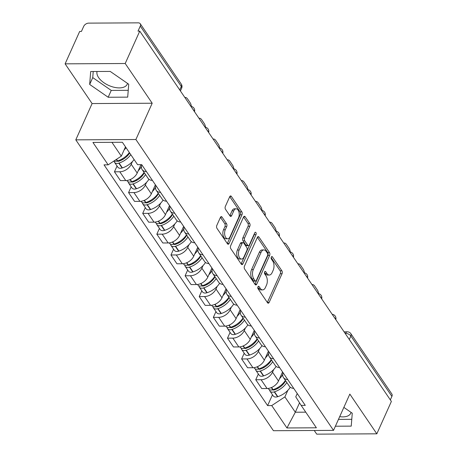 <?xml version="1.0" encoding="UTF-8"?>
<svg xmlns="http://www.w3.org/2000/svg" width="457" height="457" viewBox="0 0 457 457"><rect width="100%" height="100%" fill="white"/><g stroke="black" fill="none" stroke-linecap="round" stroke-linejoin="round"><path stroke-width="0.69" d="M257.954 286.796A1.445 0.8 89.7 0 0 258.074 288.83L267.516 302.728A2.062 1.143 89.7 0 0 268.248 303.197A2.062 1.143 89.7 0 0 269.127 302.443L282.049 273.692A2.062 1.143 89.7 0 0 281.878 270.784L272.429 256.88A1.445 0.8 89.7 0 0 271.921 256.554A1.445 0.8 89.7 0 0 271.304 257.085A1.445 0.8 89.7 0 0 271.424 259.119L272.646 260.918A6.609 3.656 89.7 0 1 273.195 270.213L272.121 272.612A6.609 3.656 89.7 0 1 269.31 275.034A6.609 3.656 89.7 0 1 266.974 273.537L265.751 271.738A1.445 0.8 89.7 0 0 265.243 271.407A1.445 0.8 89.7 0 0 264.626 271.938A1.445 0.8 89.7 0 0 264.746 273.972L265.968 275.771A6.609 3.656 89.7 0 1 266.517 285.071L265.443 287.464A6.609 3.656 89.7 0 1 262.632 289.887A6.609 3.656 89.7 0 1 260.301 288.39L259.079 286.59A1.445 0.8 89.7 0 0 258.565 286.265A1.445 0.8 89.7 0 0 257.954 286.796M351.056 412.38A16.406 8.694 24.2 0 1 350.776 413.214A16.406 8.694 24.2 0 1 339.694 416.647M127.514 83.391A16.406 8.694 24.2 0 1 127.235 84.225A16.406 8.694 24.2 0 1 114.136 87.276A16.406 8.694 24.2 0 1 98.598 77.576A16.406 8.694 24.2 0 1 97.044 71.492M222.033 217.086A2.062 1.143 89.7 0 0 221.308 216.618A2.062 1.143 89.7 0 0 220.428 217.372L216.807 225.438A2.062 1.143 89.7 0 0 216.978 228.346L227.466 243.787A2.062 1.143 89.7 0 0 228.197 244.255A2.062 1.143 89.7 0 0 229.071 243.495L241.993 214.744A2.062 1.143 89.7 0 0 241.822 211.837L231.333 196.401A2.062 1.143 89.7 0 0 230.602 195.933A2.062 1.143 89.7 0 0 229.728 196.687L225.347 206.433A2.062 1.143 89.7 0 0 225.518 209.335L230.008 215.944A2.062 1.143 89.7 0 0 230.739 216.412A2.062 1.143 89.7 0 0 231.613 215.658L233.784 210.826A5.524 3.056 89.7 0 1 236.132 208.803A5.524 3.056 89.7 0 1 238.914 211.951A5.524 3.056 89.7 0 1 238.543 217.823L230.037 236.755A5.524 3.056 89.7 0 1 227.689 238.777A5.524 3.056 89.7 0 1 224.907 235.623A5.524 3.056 89.7 0 1 225.278 229.751L226.695 226.598A2.062 1.143 89.7 0 0 226.523 223.69L222.033 217.086L220.582 217.092M135.889 139.516L152.198 103.225L125.207 63.506L139.756 31.122L391.381 401.429L376.825 433.813L349.834 394.088L333.524 430.38L135.889 139.516L75.788 139.853L273.429 430.717L333.524 430.38M244.455 266.134A2.062 1.143 89.7 0 0 244.626 269.036L255.115 284.477A2.062 1.143 89.7 0 0 255.846 284.945A2.062 1.143 89.7 0 0 256.725 284.191L269.647 255.434A2.062 1.143 89.7 0 0 269.476 252.532L258.982 237.092A2.062 1.143 89.7 0 0 258.251 236.623A2.062 1.143 89.7 0 0 257.377 237.377L244.455 266.134M241.29 264.129L230.802 248.694A2.062 1.143 89.7 0 1 230.631 245.786L243.552 217.035A2.062 1.143 89.7 0 1 244.426 216.275A2.062 1.143 89.7 0 1 245.158 216.744L249.648 223.353A2.062 1.143 89.7 0 1 249.819 226.261L244.581 237.92A2.062 1.143 89.7 0 0 244.752 240.822L247.728 245.209A2.062 1.143 89.7 0 0 248.459 245.677A2.062 1.143 89.7 0 0 249.333 244.918L254.789 232.779A1.445 0.8 89.7 0 1 255.406 232.247A1.445 0.8 89.7 0 1 256.131 233.076A1.445 0.8 89.7 0 1 256.034 234.612L242.895 263.843A2.062 1.143 89.7 0 1 242.021 264.597A2.062 1.143 89.7 0 1 241.29 264.129M125.207 63.506L65.105 63.843L79.661 31.459L81.415 31.447L83.677 26.403A4.204 2.702 -34.2 0 1 88.647 23.13L138.231 22.85A4.204 2.702 -34.2 0 1 140.248 23.741L181.28 84.128A4.204 2.702 145.8 0 1 181.303 86.47L140.27 26.083A4.204 2.702 -34.2 0 0 140.248 23.741M314.239 430.488L316.73 434.15L376.825 433.813M65.105 63.843L92.097 103.562L75.788 139.853M139.756 31.122L138.008 31.127L140.27 26.083M349.297 339.494L350.862 336.009A4.204 2.702 145.8 0 0 350.839 333.661L391.872 394.048A4.204 2.702 145.8 0 1 391.895 396.396L350.862 336.009A4.204 2.228 -155.8 0 0 345.549 333.364L345.132 333.364M390.329 399.881L391.895 396.396M287.744 379.567A9.677 6.221 145.8 0 1 283.437 377.522L289.412 386.325A9.677 6.221 -34.2 0 0 293.72 388.364M273.714 369.524L272.515 372.192A9.677 6.221 145.8 0 1 261.096 379.721L267.071 388.519A9.677 6.221 -34.2 0 0 278.496 380.989L282.563 371.941M267.071 388.519L261.73 388.553L255.749 379.756L258.342 373.98M283.437 377.522A9.677 6.221 145.8 0 1 283.123 372.769M261.096 379.721L255.749 379.756M273.612 358.774A9.677 6.221 145.8 0 1 269.304 356.728L275.285 365.526A9.677 6.221 -34.2 0 0 279.587 367.571M244.215 353.187L241.622 358.956L247.597 367.754L252.938 367.725A9.677 6.221 -34.2 0 0 264.363 360.196L268.43 351.147M269.304 356.728A9.677 6.221 145.8 0 1 268.99 351.976M259.587 348.725L258.388 351.399A9.677 6.221 145.8 0 1 246.963 358.928L241.622 358.956M259.479 337.974A9.677 6.221 145.8 0 1 255.177 335.935L261.153 344.732A9.677 6.221 -34.2 0 0 265.46 346.777M230.082 332.393L227.489 338.163L233.464 346.96L238.811 346.932A9.677 6.221 -34.2 0 0 250.236 339.402L254.303 330.354M255.177 335.935A9.677 6.221 145.8 0 1 254.863 331.176M245.455 327.932L244.255 330.6A9.677 6.221 145.8 0 1 232.83 338.134L227.489 338.163M245.352 317.181A9.677 6.221 145.8 0 1 241.045 315.141L247.026 323.939A9.677 6.221 -34.2 0 0 251.327 325.978M215.955 311.594L213.356 317.369L219.337 326.167L224.678 326.138A9.677 6.221 -34.2 0 0 236.103 318.603L240.171 309.56M241.045 315.141A9.677 6.221 145.8 0 1 240.73 310.383M231.328 307.138L230.128 309.806A9.677 6.221 145.8 0 1 218.703 317.341L213.356 317.369M231.219 296.387A9.677 6.221 145.8 0 1 226.918 294.342L232.893 303.145A9.677 6.221 -34.2 0 0 237.2 305.185M201.823 290.801L199.229 296.576L205.204 305.373L210.551 305.339A9.677 6.221 -34.2 0 0 221.976 297.81L226.044 288.761M226.918 294.342A9.677 6.221 145.8 0 1 226.603 289.589M217.195 286.345L215.995 289.013A9.677 6.221 145.8 0 1 204.57 296.542L199.229 296.576M217.092 275.594A9.677 6.221 145.8 0 1 212.785 273.549L218.766 282.346A9.677 6.221 -34.2 0 0 223.067 284.391M187.696 270.007L185.096 275.777L191.077 284.574L196.419 284.545A9.677 6.221 -34.2 0 0 207.844 277.016L211.911 267.968M212.785 273.549A9.677 6.221 145.8 0 1 212.471 268.796M203.068 265.546L201.868 268.219A9.677 6.221 145.8 0 1 190.443 275.748L185.096 275.777M202.959 254.8A9.677 6.221 145.8 0 1 198.658 252.755L204.633 261.553A9.677 6.221 -34.2 0 0 208.94 263.598M173.563 249.214L170.969 254.983L176.945 263.78L182.292 263.752A9.677 6.221 -34.2 0 0 193.717 256.223L197.784 247.174M198.658 252.755A9.677 6.221 145.8 0 1 198.344 248.002M188.935 244.752L187.736 247.426A9.677 6.221 145.8 0 1 176.311 254.955L170.969 254.983M188.832 234.001A9.677 6.221 145.8 0 1 184.525 231.962L190.506 240.759A9.677 6.221 -34.2 0 0 194.808 242.798M159.436 228.414L156.837 234.19L162.818 242.987L168.159 242.958A9.677 6.221 -34.2 0 0 179.584 235.424L183.651 226.381M184.525 231.962A9.677 6.221 145.8 0 1 184.211 227.203M174.808 223.959L173.609 226.626A9.677 6.221 145.8 0 1 162.184 234.161L156.837 234.19M174.7 213.208A9.677 6.221 145.8 0 1 170.398 211.163L176.373 219.966A9.677 6.221 -34.2 0 0 180.681 222.005M145.303 207.621L142.71 213.396L148.685 222.193L154.032 222.159A9.677 6.221 -34.2 0 0 165.457 214.63L169.524 205.581M170.398 211.163A9.677 6.221 145.8 0 1 170.084 206.41M160.675 203.165L159.476 205.833A9.677 6.221 145.8 0 1 148.051 213.362L142.71 213.396M160.573 192.414A9.677 6.221 145.8 0 1 156.265 190.369L162.246 199.166A9.677 6.221 -34.2 0 0 166.548 201.211M131.176 186.827L128.577 192.597L134.558 201.394L139.899 201.366A9.677 6.221 -34.2 0 0 151.324 193.837L155.391 184.788M156.265 190.369A9.677 6.221 145.8 0 1 155.951 185.616M146.548 182.372L145.349 185.039A9.677 6.221 145.8 0 1 133.924 192.568L128.577 192.597M146.44 171.621A9.677 6.221 145.8 0 1 142.138 169.576L148.114 178.373A9.677 6.221 -34.2 0 0 152.421 180.418M117.043 166.034L114.45 171.803L120.425 180.601L125.772 180.572A9.677 6.221 -34.2 0 0 137.197 173.043L140.967 164.646M142.138 169.576A9.677 6.221 145.8 0 1 141.824 164.823M132.416 161.572L131.216 164.246A9.677 6.221 145.8 0 1 119.791 171.775L114.45 171.803M111.919 142.327L121.311 156.151L108.149 164.828L92.931 142.435L122.367 142.27L137.586 164.663L141.699 164.64L305.282 405.382L301.163 405.405L295.753 396.83L297.233 393.54M287.847 390.318L284.894 396.893L295.308 412.22L305.756 412.163M299.535 402.817L295.308 412.22L286.945 427.963L271.726 405.57L284.894 396.893M301.163 405.405L316.381 427.798L286.945 427.963M108.149 164.828L104.03 164.851L267.613 405.593L271.726 405.57M335.392 426.215L351.239 426.13L352.261 413.208L343.853 407.393M152.198 103.225L92.097 103.562M90.692 71.526L89.669 84.442L108.172 97.25L127.697 97.141L128.72 84.225L110.217 71.418L90.692 71.526M121.311 156.151L125.486 146.863M272.475 394.774L267.613 405.593M338.466 419.383L351.776 419.309M93.222 71.509L92.742 77.61L111.245 90.417L128.234 90.32M92.742 77.61L89.669 84.442M111.245 90.417L108.172 97.25M257.805 287.31L258.548 288.401A6.609 3.656 89.7 0 0 260.884 289.898L262.632 289.887M269.31 275.034L267.556 275.04A6.609 3.656 89.7 0 1 265.226 273.543L264.483 272.452M267.356 302.488A2.062 1.143 89.7 0 0 267.374 302.448L280.295 273.697A2.062 1.143 89.7 0 0 280.124 270.795L271.155 257.599M254.955 284.237A2.062 1.143 89.7 0 0 254.972 284.197L267.893 255.446A2.062 1.143 89.7 0 0 267.722 252.538L257.394 237.343M255.143 280.804A1.445 0.8 89.7 0 0 255.652 281.129A1.445 0.8 89.7 0 0 256.268 280.598L267.608 255.36A1.445 0.8 89.7 0 0 267.488 253.327L266.203 251.43A6.609 3.656 89.7 0 0 263.866 249.933A6.609 3.656 89.7 0 0 261.061 252.355L253.304 269.607A6.609 3.656 89.7 0 0 253.852 278.907L255.143 280.804L253.389 280.809A1.445 0.8 89.7 0 0 253.903 281.141L255.652 281.129M263.866 249.933L262.112 249.945A6.609 3.656 89.7 0 0 259.308 252.367L261.061 252.355M253.389 280.809L252.104 278.913A6.609 3.656 89.7 0 1 251.556 269.619L259.308 252.367M243.57 216.995L247.894 223.364L249.648 223.353M248.459 245.677L246.706 245.683A2.062 1.143 89.7 0 1 245.975 245.22L242.998 240.833A2.062 1.143 89.7 0 1 242.827 237.931L248.065 226.266A2.062 1.143 89.7 0 0 247.894 223.364M241.13 263.889A2.062 1.143 89.7 0 0 241.147 263.855L254.281 234.618A1.445 0.8 89.7 0 0 254.452 233.527M239.142 250.019A5.524 3.056 89.7 0 0 238.765 255.891A5.524 3.056 89.7 0 0 241.547 259.045A5.524 3.056 89.7 0 0 243.895 257.017L246.894 250.35A2.062 1.143 89.7 0 0 246.723 247.443L243.747 243.061A2.062 1.143 89.7 0 0 243.015 242.593A2.062 1.143 89.7 0 0 242.136 243.353L239.142 250.019L237.389 250.03A5.524 3.056 89.7 0 0 237.017 255.903A5.524 3.056 89.7 0 0 239.799 259.05L241.547 259.045M243.015 242.593L241.262 242.604A2.062 1.143 89.7 0 0 240.388 243.358L242.136 243.353M237.389 250.03L240.388 243.358M227.689 238.777L225.935 238.788A5.524 3.056 89.7 0 1 223.153 235.635A5.524 3.056 89.7 0 1 223.524 229.762L224.947 226.609A2.062 1.143 89.7 0 0 224.775 223.702L220.445 217.332M236.132 208.803L234.384 208.809A5.524 3.056 89.7 0 0 232.036 210.831L233.784 210.826M229.842 215.704A2.062 1.143 89.7 0 0 229.86 215.664L232.036 210.831M227.3 243.547A2.062 1.143 89.7 0 0 227.323 243.507L240.245 214.756A2.062 1.143 89.7 0 0 240.074 211.848L229.745 196.647M285.614 380.732A13.253 8.517 145.8 0 1 274.56 389.827L274.286 389.912A2.576 1.657 145.8 0 1 272.526 389.821M285.397 380.413A15.989 10.277 145.8 0 1 273.058 389.661L272.789 389.747A5.313 3.416 145.8 0 1 268.493 388.918L268.173 388.45M269.539 389.764A5.313 3.416 -34.2 0 0 269.938 391.049A5.313 3.416 -34.2 0 0 274.234 391.877L274.508 391.792A15.989 10.277 -34.2 0 0 286.847 382.549M290.269 387.233A15.989 10.277 145.8 0 1 277.816 396.659L277.542 396.745A5.313 3.416 145.8 0 1 273.246 395.916L269.938 391.049M282.729 374.5A15.989 10.277 145.8 0 1 279.501 378.744M277.976 387.416L277.428 388.639M318.529 293.583A6.312 3.49 89.7 0 0 317.295 289.881L314.673 286.013A6.312 3.49 -90.3 0 0 312.439 284.585L311.988 284.585M312.017 284.631A6.312 3.49 -90.3 0 1 312.439 284.585M271.487 359.933A13.253 8.517 145.8 0 1 260.427 369.033L260.159 369.119A2.576 1.657 145.8 0 1 258.394 369.028M271.269 359.619A15.989 10.277 145.8 0 1 258.93 368.862L258.656 368.953A5.313 3.416 145.8 0 1 254.36 368.119L254.041 367.651M255.412 368.965A5.313 3.416 -34.2 0 0 255.811 370.256A5.313 3.416 -34.2 0 0 260.107 371.084L260.376 370.998A15.989 10.277 -34.2 0 0 272.72 361.75M276.137 366.44A15.989 10.277 145.8 0 1 263.683 375.865L263.415 375.951A5.313 3.416 145.8 0 1 259.119 375.123L255.811 370.256M268.602 353.701A15.989 10.277 145.8 0 1 265.374 357.951M263.849 366.617L263.295 367.845M304.402 272.789A6.312 3.49 89.7 0 0 303.168 269.082L300.54 265.22A6.312 3.49 -90.3 0 0 298.312 263.792L297.855 263.792M297.89 263.838A6.312 3.49 -90.3 0 1 298.312 263.792M257.354 339.14A13.253 8.517 145.8 0 1 246.3 348.24L246.026 348.325A2.576 1.657 145.8 0 1 244.267 348.234M257.137 338.826A15.989 10.277 145.8 0 1 244.798 348.068L244.529 348.154A5.313 3.416 145.8 0 1 240.233 347.326L239.914 346.857M241.279 348.171A5.313 3.416 -34.2 0 0 241.679 349.462A5.313 3.416 -34.2 0 0 245.975 350.291L246.249 350.205A15.989 10.277 -34.2 0 0 258.588 340.956M262.01 345.646A15.989 10.277 145.8 0 1 249.556 355.066L249.282 355.152A5.313 3.416 145.8 0 1 244.986 354.324L241.679 349.462M254.469 332.907A15.989 10.277 145.8 0 1 251.241 337.157M249.716 345.823L249.168 347.052M290.269 251.99A6.312 3.49 89.7 0 0 289.035 248.288L286.413 244.421A6.312 3.49 -90.3 0 0 284.18 242.993L283.728 242.998M283.757 243.044A6.312 3.49 -90.3 0 1 284.18 242.993M243.227 318.346A13.253 8.517 145.8 0 1 232.167 327.446L231.899 327.532A2.576 1.657 145.8 0 1 230.134 327.441M243.01 318.026A15.989 10.277 145.8 0 1 230.671 327.275L230.397 327.361A5.313 3.416 145.8 0 1 226.101 326.532L225.781 326.064M227.152 327.378A5.313 3.416 -34.2 0 0 227.552 328.663A5.313 3.416 -34.2 0 0 231.848 329.497L232.116 329.406A15.989 10.277 -34.2 0 0 244.461 320.163M247.877 324.853A15.989 10.277 145.8 0 1 235.424 334.273L235.149 334.358A5.313 3.416 145.8 0 1 230.859 333.53L227.552 328.663M240.342 312.114A15.989 10.277 145.8 0 1 237.114 316.364M235.589 325.03L235.035 326.252M276.142 231.196A6.312 3.49 89.7 0 0 274.908 227.495L272.281 223.627A6.312 3.49 -90.3 0 0 270.053 222.199L269.596 222.205M269.63 222.251A6.312 3.49 -90.3 0 1 270.053 222.199M229.094 297.553A13.253 8.517 145.8 0 1 218.04 306.647L217.766 306.738A2.576 1.657 145.8 0 1 216.007 306.647M228.877 297.233A15.989 10.277 145.8 0 1 216.538 306.481L216.27 306.567A5.313 3.416 145.8 0 1 211.974 305.739L211.654 305.27M213.019 306.584A5.313 3.416 -34.2 0 0 213.419 307.869A5.313 3.416 -34.2 0 0 217.715 308.698L217.989 308.612A15.989 10.277 -34.2 0 0 230.328 299.369M233.75 304.054A15.989 10.277 145.8 0 1 221.297 313.479L221.022 313.565A5.313 3.416 145.8 0 1 216.727 312.737L213.419 307.869M226.209 291.32A15.989 10.277 145.8 0 1 222.982 295.565M221.456 304.236L220.908 305.459M262.01 210.403A6.312 3.49 89.7 0 0 260.776 206.701L258.154 202.834A6.312 3.49 -90.3 0 0 255.92 201.406L255.469 201.406M255.497 201.451A6.312 3.49 -90.3 0 1 255.92 201.406M214.967 276.753A13.253 8.517 145.8 0 1 203.908 285.853L203.639 285.939A2.576 1.657 145.8 0 1 201.874 285.848M214.75 276.439A15.989 10.277 145.8 0 1 202.411 285.682L202.137 285.774A5.313 3.416 145.8 0 1 197.841 284.945L197.521 284.471M198.892 285.791A5.313 3.416 -34.2 0 0 199.292 287.076A5.313 3.416 -34.2 0 0 203.588 287.904L203.856 287.819A15.989 10.277 -34.2 0 0 216.201 278.57M219.617 283.26A15.989 10.277 145.8 0 1 207.164 292.686L206.89 292.771A5.313 3.416 145.8 0 1 202.6 291.943L199.292 287.076M212.082 270.521A15.989 10.277 145.8 0 1 208.855 274.771M207.329 283.437L206.775 284.665M247.883 189.609A6.312 3.49 89.7 0 0 246.649 185.902L244.021 182.04A6.312 3.49 -90.3 0 0 241.793 180.612L241.336 180.612M241.37 180.658A6.312 3.49 -90.3 0 1 241.793 180.612M200.834 255.96A13.253 8.517 145.8 0 1 189.781 265.06L189.506 265.146A2.576 1.657 145.8 0 1 187.747 265.054M200.617 255.646A15.989 10.277 145.8 0 1 188.278 264.889L188.01 264.974A5.313 3.416 145.8 0 1 183.714 264.146L183.394 263.678M184.759 264.991A5.313 3.416 -34.2 0 0 185.159 266.282A5.313 3.416 -34.2 0 0 189.455 267.111L189.729 267.025A15.989 10.277 -34.2 0 0 202.068 257.777M205.49 262.467A15.989 10.277 145.8 0 1 193.037 271.886L192.763 271.978A5.313 3.416 145.8 0 1 188.467 271.144L185.159 266.282M197.95 249.728A15.989 10.277 145.8 0 1 194.722 253.978M193.197 262.644L192.648 263.872M233.75 168.81A6.312 3.49 89.7 0 0 232.516 165.108L229.894 161.247A6.312 3.49 -90.3 0 0 227.66 159.813L227.209 159.819M227.238 159.864A6.312 3.49 -90.3 0 1 227.66 159.813M186.707 235.166A13.253 8.517 145.8 0 1 175.648 244.267L175.379 244.352A2.576 1.657 145.8 0 1 173.614 244.261M186.49 234.847A15.989 10.277 145.8 0 1 174.151 244.095L173.877 244.181A5.313 3.416 145.8 0 1 169.581 243.353L169.261 242.884M170.632 244.198A5.313 3.416 -34.2 0 0 171.032 245.483A5.313 3.416 -34.2 0 0 175.328 246.317L175.597 246.226A15.989 10.277 -34.2 0 0 187.941 236.983M191.357 241.673A15.989 10.277 145.8 0 1 178.904 251.093L178.63 251.179A5.313 3.416 145.8 0 1 174.34 250.35L171.032 245.483M183.823 228.934A15.989 10.277 145.8 0 1 180.595 233.184M179.07 241.85L178.516 243.078M219.623 148.017A6.312 3.49 89.7 0 0 218.389 144.315L215.761 140.448A6.312 3.49 -90.3 0 0 213.533 139.019L213.076 139.025M213.111 139.071A6.312 3.49 -90.3 0 1 213.533 139.019M172.575 214.373A13.253 8.517 145.8 0 1 161.521 223.467L161.247 223.559A2.576 1.657 145.8 0 1 159.487 223.467M172.358 214.053A15.989 10.277 145.8 0 1 160.019 223.302L159.75 223.387A5.313 3.416 145.8 0 1 155.454 222.559L155.134 222.091M156.5 223.404A5.313 3.416 -34.2 0 0 156.9 224.69A5.313 3.416 -34.2 0 0 161.195 225.518L161.47 225.432A15.989 10.277 -34.2 0 0 173.809 216.19M177.23 220.874A15.989 10.277 145.8 0 1 164.777 230.299L164.503 230.385A5.313 3.416 145.8 0 1 160.207 229.557L156.9 224.69M169.69 208.141A15.989 10.277 145.8 0 1 166.462 212.385M164.937 221.057L164.389 222.279M205.49 127.223A6.312 3.49 89.7 0 0 204.256 123.521L201.634 119.654A6.312 3.49 -90.3 0 0 199.401 118.226L198.949 118.226M198.978 118.272A6.312 3.49 -90.3 0 1 199.401 118.226M158.442 193.574A13.253 8.517 145.8 0 1 147.388 202.674L147.12 202.759A2.576 1.657 145.8 0 1 145.355 202.668M158.231 193.26A15.989 10.277 145.8 0 1 145.892 202.508L145.617 202.594A5.313 3.416 145.8 0 1 141.322 201.766L141.002 201.297M142.373 202.611A5.313 3.416 -34.2 0 0 142.773 203.896A5.313 3.416 -34.2 0 0 147.068 204.725L147.337 204.639A15.989 10.277 -34.2 0 0 159.682 195.39M163.098 200.08A15.989 10.277 145.8 0 1 150.644 209.506L150.37 209.592A5.313 3.416 145.8 0 1 146.08 208.763L142.773 203.896M155.563 187.341A15.989 10.277 145.8 0 1 152.335 191.592M150.81 200.257L150.256 201.486M191.363 106.43A6.312 3.49 89.7 0 0 190.129 102.722L187.501 98.861A6.312 3.49 -90.3 0 0 185.274 97.432L184.817 97.432M184.851 97.478A6.312 3.49 -90.3 0 1 185.274 97.432M144.315 172.78A13.253 8.517 145.8 0 1 133.261 181.88L132.987 181.966A2.576 1.657 145.8 0 1 131.228 181.875M144.098 172.466A15.989 10.277 145.8 0 1 131.759 181.709L131.485 181.795A5.313 3.416 145.8 0 1 127.195 180.966L126.875 180.498M128.24 181.812A5.313 3.416 -34.2 0 0 128.64 183.103A5.313 3.416 -34.2 0 0 132.936 183.931L133.21 183.845A15.989 10.277 -34.2 0 0 145.549 174.597M148.971 179.287A15.989 10.277 145.8 0 1 136.517 188.707L136.243 188.798A5.313 3.416 145.8 0 1 131.947 187.964L128.64 183.103M141.43 166.548A15.989 10.277 145.8 0 1 138.203 170.798M136.677 179.464L136.129 180.692M129.639 152.975A13.253 8.517 145.8 0 1 119.128 161.087L118.86 161.172A2.576 1.657 145.8 0 1 117.095 161.081M129.354 152.552A15.989 10.277 145.8 0 1 117.632 160.915L117.358 161.001A5.313 3.416 145.8 0 1 114.004 160.967M114.113 161.018A5.313 3.416 -34.2 0 0 114.513 162.304A5.313 3.416 -34.2 0 0 118.809 163.138L119.077 163.046A15.989 10.277 -34.2 0 0 130.805 154.689M134.112 159.55A15.989 10.277 145.8 0 1 122.385 167.913L122.11 167.999A5.313 3.416 145.8 0 1 117.82 167.171L114.513 162.304M126.052 147.691A15.989 10.277 145.8 0 1 124.076 150.005M122.55 158.67L121.996 159.899M345.378 333.736L345.549 333.364A4.204 2.331 89.7 0 1 347.337 331.822L344.092 331.839M133.924 192.568L139.899 201.366M148.051 213.362L154.032 222.159M162.184 234.161L168.159 242.958M176.311 254.955L182.292 263.752M190.443 275.748L196.419 284.545M204.57 296.542L210.551 305.339M218.703 317.341L224.678 326.138M232.83 338.134L238.811 346.932M246.963 358.928L252.938 367.725M119.791 171.775L125.772 180.572M131.216 164.246L137.197 173.043M145.349 185.039L151.324 193.837M159.476 205.833L165.457 214.63M173.609 226.626L179.584 235.424M187.736 247.426L193.717 256.223M201.868 268.219L207.844 277.016M215.995 289.013L221.976 297.81M230.128 309.806L236.103 318.603M244.255 330.6L250.236 339.402M258.388 351.399L264.363 360.196M272.515 372.192L278.496 380.989M335.695 319.477A4.204 2.228 -155.8 0 0 334.324 317.461M321.568 298.684A4.204 2.228 -155.8 0 0 320.191 296.667M307.435 277.89A4.204 2.228 -155.8 0 0 306.064 275.868M293.308 257.097A4.204 2.228 -155.8 0 0 291.932 255.075M279.176 236.298A4.204 2.228 -155.8 0 0 277.805 234.281M265.049 215.504A4.204 2.228 -155.8 0 0 263.672 213.488M250.916 194.711A4.204 2.228 -155.8 0 0 249.545 192.688M236.783 173.917A4.204 2.228 -155.8 0 0 235.412 171.895M222.656 153.118A4.204 2.228 -155.8 0 0 221.285 151.101M208.523 132.324A4.204 2.228 -155.8 0 0 207.152 130.308M194.396 111.531A4.204 2.228 -155.8 0 0 193.025 109.514M179.738 89.955L181.303 86.47A4.204 2.228 -155.8 0 1 181.635 88.212A4.204 4.204 0 0 0 181.28 84.128M258.548 288.401L260.301 288.39M264.734 271.744L265.751 271.738M265.226 273.543L266.974 273.537M271.412 256.885L272.429 256.88M280.124 270.795L281.878 270.784M280.295 273.697L282.049 273.692M267.374 302.448L269.127 302.443M258.062 286.596L259.079 286.59M257.531 237.097L258.982 237.092M267.722 252.538L269.476 252.532M267.893 255.446L269.647 255.434M254.972 284.197L256.725 284.191M251.556 269.619L253.304 269.607M252.104 278.913L253.852 278.907M243.707 216.755L245.158 216.744M248.065 226.266L249.819 226.261M242.827 237.931L244.581 237.92M242.998 240.833L244.752 240.822M245.975 245.22L247.728 245.209M254.281 234.618L256.034 234.612M241.147 263.855L242.895 263.843M224.775 223.702L226.523 223.69M224.947 226.609L226.695 226.598M223.524 229.762L225.278 229.751M229.86 215.664L231.613 215.658M229.877 196.407L231.333 196.401M240.074 211.848L241.822 211.837M240.245 214.756L241.993 214.744M227.323 243.507L229.071 243.495M271.321 387.593L272.789 389.747M274.234 391.877L277.542 396.745M274.508 391.792L277.816 396.659M273.229 389.604L273.532 390.055M271.578 387.485L273.058 389.661M257.194 366.8L258.656 368.953M260.107 371.084L263.415 375.951M260.376 370.998L263.683 375.865M259.096 368.81L259.405 369.262M257.451 366.685L258.93 368.862M243.061 346L244.529 348.154M245.975 350.291L249.282 355.152M246.249 350.205L249.556 355.066M244.969 348.017L245.272 348.468M243.318 345.892L244.798 348.068M228.934 325.207L230.397 327.361M231.848 329.497L235.149 334.358M232.116 329.406L235.424 334.273M230.836 327.218L231.145 327.669M229.191 325.098L230.671 327.275M214.801 304.413L216.27 306.567M217.715 308.698L221.022 313.565M217.989 308.612L221.297 313.479M216.709 306.424L217.012 306.876M215.058 304.305L216.538 306.481M200.674 283.62L202.137 285.774M203.588 287.904L206.89 292.771M203.856 287.819L207.164 292.686M202.577 285.631L202.885 286.082M200.931 283.506L202.411 285.682M186.542 262.821L188.01 264.974M189.455 267.111L192.763 271.978M189.729 267.025L193.037 271.886M188.45 264.837L188.752 265.288M186.799 262.712L188.278 264.889M172.415 242.027L173.877 244.181M175.328 246.317L178.63 251.179M175.597 246.226L178.904 251.093M174.317 244.044L174.625 244.489M172.672 241.919L174.151 244.095M158.282 221.234L159.75 223.387M161.195 225.518L164.503 230.385M161.47 225.432L164.777 230.299M160.184 223.245L160.493 223.696M158.539 221.125L160.019 223.302M144.155 200.44L145.617 202.594M147.068 204.725L150.37 209.592M147.337 204.639L150.644 209.506M146.057 202.451L146.366 202.902M144.412 200.326L145.892 202.508M130.022 179.641L131.485 181.795M132.936 183.931L136.243 188.798M133.21 183.845L136.517 188.707M131.924 181.657L132.233 182.109M130.279 179.532L131.759 181.709M116.306 159.453L117.358 161.001M118.809 163.138L122.11 167.999M119.077 163.046L122.385 167.913M117.797 160.864L118.106 161.31M116.535 159.299L117.632 160.915M335.809 319.649A4.204 4.204 0 0 0 332.176 314.302M321.682 298.855A4.204 4.204 0 0 0 318.049 293.508M307.55 278.056A4.204 4.204 0 0 0 303.916 272.709M293.423 257.262A4.204 4.204 0 0 0 289.789 251.916M279.29 236.469A4.204 4.204 0 0 0 275.657 231.122M265.163 215.675A4.204 4.204 0 0 0 261.53 210.329M251.03 194.882A4.204 4.204 0 0 0 247.397 189.529M236.903 174.083A4.204 4.204 0 0 0 233.27 168.736M222.77 153.289A4.204 4.204 0 0 0 219.137 147.942M208.643 132.496A4.204 4.204 0 0 0 205.004 127.149M194.511 111.702A4.204 4.204 0 0 0 190.877 106.35M180.412 90.949L181.635 88.212M350.839 333.661A4.204 4.204 0 0 0 347.337 331.822"/></g></svg>
